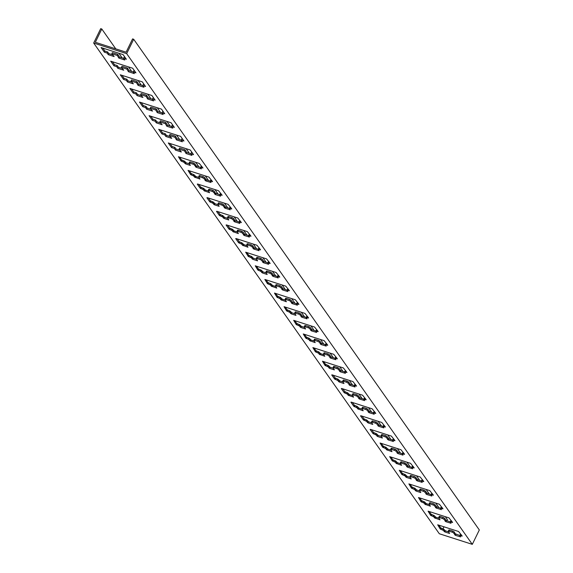 <?xml version="1.0" encoding="UTF-8"?>
<svg xmlns="http://www.w3.org/2000/svg" width="573" height="573" viewBox="0 0 573 573"><rect width="100%" height="100%" fill="white"/><g stroke="black" fill="none" stroke-linecap="round" stroke-linejoin="round"><path stroke-width="0.86" d="M169.443 135.514L169.98 134.404L175.481 136.173L177.014 138.773L181.211 140.127L182.357 141.775L176.477 139.884L174.937 137.284L169.443 135.514L171.75 138.365L165.869 136.474L166.406 135.364L170.346 136.632M175.481 136.173L174.937 137.284M176.477 139.884L177.014 138.773M161.966 133.953L162.503 132.85L165.253 133.731L164.716 134.841L161.966 133.953L158.7 129.319L180.688 136.388L183.954 141.022L181.204 140.141L181.748 139.031L182.787 139.368M165.253 133.731L166.406 135.364M165.869 136.474L164.716 134.841M160.404 129.87L162.503 132.85M126.848 79.21L126.311 80.313L123.56 79.432L124.097 78.322L126.848 79.21L128.001 80.843L131.94 82.111M144.382 84.84L143.343 84.51L142.799 85.613L143.952 87.254L138.072 85.363L136.539 82.756L137.076 81.653L131.575 79.883L131.038 80.994L133.344 83.844L127.464 81.953L126.311 80.313M127.464 81.953L128.001 80.843M157.274 112.623L155.741 110.016L156.279 108.913L150.778 107.144L150.241 108.254L152.547 111.105L146.667 109.214L145.513 107.574L142.763 106.693L139.497 102.058L161.486 109.128L164.752 113.762L162.001 112.874L163.155 114.514L157.274 112.623L157.811 111.513L162.009 112.867L162.546 111.771L163.584 112.107M155.741 110.016L150.241 108.254M136.539 82.756L131.038 80.994M123.56 79.432L120.294 74.798L142.283 81.86L145.549 86.502L142.799 85.613M121.999 75.342L124.097 78.322M142.763 106.693L143.3 105.59L146.051 106.471L145.513 107.574M141.202 102.61L143.3 105.59M138.072 85.363L138.609 84.252L142.806 85.599M137.076 81.653L138.609 84.252M156.279 108.913L157.811 111.513M146.667 109.214L147.204 108.104L151.143 109.371M146.051 106.471L147.204 108.104M118.869 58.102L119.406 56.992L123.603 58.339L124.749 59.986L118.869 58.102L117.336 55.495L117.873 54.392L112.372 52.623L111.835 53.733L114.142 56.577L108.261 54.686L108.798 53.583L112.738 54.85M104.358 52.172L104.895 51.061L107.645 51.95L107.108 53.053L104.358 52.172L101.092 47.538L123.08 54.6L126.347 59.234L123.596 58.353L124.14 57.243L125.179 57.579M102.796 48.082L104.895 51.061M107.645 51.95L108.798 53.583M108.261 54.686L107.108 53.053M117.336 55.495L111.835 53.733M117.873 54.392L119.406 56.992M134.784 71.21L133.738 70.88L133.201 71.983L134.354 73.623L128.467 71.732L129.011 70.622L127.471 68.022L121.977 66.253L121.44 67.363L123.739 70.207L117.859 68.323L118.403 67.213L122.343 68.481M117.25 65.58L116.706 66.683L113.955 65.802L114.5 64.692L117.25 65.58L118.403 67.213M117.859 68.323L116.706 66.683M127.471 68.022L126.934 69.125L121.44 67.363M128.467 71.732L126.934 69.125M129.011 70.622L133.208 71.969M113.955 65.802L110.696 61.168L132.685 68.23L135.951 72.864L133.201 71.983M140.643 94.624L141.18 93.514L146.674 95.283L148.214 97.883L152.411 99.229L153.557 100.884L147.669 98.993L146.136 96.386L140.643 94.624L142.942 97.474L137.062 95.584L135.908 93.943L133.158 93.062L129.899 88.428L151.888 95.498L155.154 100.132L152.404 99.244L152.941 98.141L153.987 98.47M146.674 95.283L146.136 96.386M147.669 98.993L148.214 97.883M112.401 61.712L114.5 64.692M133.158 93.062L133.702 91.952L136.453 92.84L137.599 94.473L141.545 95.741M131.604 88.98L133.702 91.952M166.872 126.253L167.416 125.143L171.614 126.497L172.76 128.144L166.872 126.253L165.339 123.653L165.876 122.543L160.383 120.774L159.838 121.884L162.145 124.735L156.264 122.844L156.801 121.734L160.748 123.002M136.453 92.84L135.908 93.943M137.062 95.584L137.599 94.473M165.339 123.653L159.838 121.884M165.876 122.543L167.416 125.143M150.806 116.24L152.905 119.22L155.655 120.101L156.801 121.734M155.655 120.101L155.111 121.204L152.361 120.323L149.102 115.689L171.091 122.758L174.35 127.392L171.606 126.504L172.144 125.401L173.189 125.738M156.264 122.844L155.111 121.204M192.392 152.998L191.346 152.662L190.809 153.772L191.962 155.405L186.075 153.514L186.619 152.404L185.079 149.804L179.585 148.035L179.041 149.145L181.347 151.995L175.467 150.105L176.004 148.994L179.951 150.262M125 51.828L126.103 52.179L132.578 38.9L133.681 39.251L479.322 529.961L472.302 544.35L439.319 533.75L93.678 43.039L100.698 28.65L101.793 29.001L95.319 42.287L125 51.828M93.678 43.039L126.662 53.64L472.302 544.35M133.681 39.251L126.662 53.64M186.619 152.404L190.816 153.757M170.009 143.501L172.108 146.48L174.858 147.361L176.004 148.994M438.846 525.162L440.752 527.869L443.882 529.294L445.393 530.834L448.788 531.923M448.91 530.312A1.282 0.358 26 0 1 448.831 530.061A1.282 0.358 26 0 1 449.597 530.075L452.734 531.085A1.282 0.358 26 0 1 454.246 532.023L455.284 533.792L459.861 535.483M459.904 535.554L460.348 534.487L461.222 534.659M419.644 497.901L421.549 500.609L424.679 502.034L426.19 503.574L429.585 504.663M429.707 503.044A1.282 0.358 26 0 1 429.628 502.8A1.282 0.358 26 0 1 430.395 502.815L433.532 503.825A1.282 0.358 26 0 1 435.043 504.763L436.841 506.998L440.658 508.222M440.701 508.294L441.146 507.227L442.019 507.399M400.441 470.641L402.346 473.341L405.476 474.773L406.988 476.313L410.383 477.402M410.504 475.783A1.282 0.358 26 0 1 410.426 475.54A1.282 0.358 26 0 1 411.192 475.554L414.329 476.564A1.282 0.358 26 0 1 415.84 477.502L417.638 479.737L421.456 480.962M421.499 481.034L421.943 479.966L422.817 480.138M381.238 443.373L383.144 446.08L386.274 447.513L387.785 449.053L391.18 450.142M391.302 448.523A1.282 0.358 26 0 1 391.223 448.279A1.282 0.358 26 0 1 391.989 448.294L395.126 449.304A1.282 0.358 26 0 1 396.638 450.235L398.436 452.477L402.253 453.701M402.296 453.773L402.74 452.706L403.614 452.871M362.036 416.113L363.941 418.82L367.071 420.253L368.582 421.792L371.977 422.881M372.099 421.262A1.282 0.358 26 0 1 372.02 421.012A1.282 0.358 26 0 1 372.787 421.033L375.924 422.043A1.282 0.358 26 0 1 377.435 422.974L379.233 425.209L383.05 426.441M383.093 426.505L383.538 425.445L384.411 425.61M342.833 388.852L344.738 391.56L347.868 392.985L349.38 394.525L352.775 395.621M352.896 394.002A1.282 0.358 26 0 1 352.818 393.751A1.282 0.358 26 0 1 353.584 393.773L356.728 394.783A1.282 0.358 26 0 1 358.232 395.714L360.03 397.949L363.848 399.18M363.891 399.245L364.335 398.185L365.209 398.35M323.63 361.592L325.536 364.299L328.666 365.724L330.177 367.264L333.572 368.353M333.701 366.741A1.282 0.358 26 0 1 333.615 366.491A1.282 0.358 26 0 1 334.381 366.512L337.526 367.515A1.282 0.358 26 0 1 339.03 368.453L340.828 370.688L344.645 371.913M344.688 371.984L345.132 370.924L346.006 371.089M304.428 334.331L306.333 337.039L309.463 338.464L310.974 340.004L314.369 341.093M314.498 339.481A1.282 0.358 26 0 1 314.412 339.23A1.282 0.358 26 0 1 315.179 339.245L318.323 340.255A1.282 0.358 26 0 1 319.827 341.193L321.625 343.428L325.443 344.652M325.485 344.724L325.93 343.657L326.811 343.829M285.225 307.071L287.13 309.778L290.26 311.203L291.772 312.743L295.167 313.832M295.296 312.213A1.282 0.358 26 0 1 295.21 311.97A1.282 0.358 26 0 1 295.976 311.984L299.12 312.994A1.282 0.358 26 0 1 300.624 313.932L302.422 316.167L306.24 317.392M306.283 317.463L306.727 316.396L307.608 316.568M266.022 279.81L267.928 282.51L271.058 283.943L272.569 285.483L275.964 286.572M276.093 284.953A1.282 0.358 26 0 1 276.007 284.709A1.282 0.358 26 0 1 276.773 284.724L279.918 285.734A1.282 0.358 26 0 1 281.422 286.672L283.22 288.907L287.037 290.131M287.08 290.203L287.524 289.136L288.405 289.308M246.82 252.543L248.725 255.25L251.855 256.683L253.366 258.222L256.761 259.311M256.89 257.692A1.282 0.358 26 0 1 256.804 257.449A1.282 0.358 26 0 1 257.571 257.463L260.715 258.473A1.282 0.358 26 0 1 262.219 259.404L264.017 261.639L267.835 262.871M267.877 262.943L268.322 261.875L269.203 262.04M227.617 225.282L229.522 227.99L232.652 229.422L234.164 230.962L237.559 232.051M237.688 230.432A1.282 0.358 26 0 1 237.602 230.181A1.282 0.358 26 0 1 238.368 230.203L241.512 231.213A1.282 0.358 26 0 1 243.016 232.144L244.814 234.378L248.632 235.61M248.682 235.675L249.119 234.615L250 234.78M208.414 198.022L210.32 200.729L213.45 202.154L214.961 203.694L218.356 204.79M218.485 203.171A1.282 0.358 26 0 1 218.399 202.921A1.282 0.358 26 0 1 219.165 202.942L222.31 203.945A1.282 0.358 26 0 1 223.814 204.883L225.612 207.118L229.429 208.35M229.479 208.414L229.916 207.354L230.797 207.519M189.212 170.761L191.117 173.469L194.247 174.894L195.758 176.434L199.153 177.523M199.282 175.911A1.282 0.358 26 0 1 199.196 175.66A1.282 0.358 26 0 1 199.963 175.682L203.107 176.685A1.282 0.358 26 0 1 204.611 177.623L206.409 179.858L210.227 181.082M210.277 181.154L210.714 180.094L211.595 180.259M179.607 157.131L181.512 159.838L184.649 161.264L186.161 162.804L189.548 163.892M189.677 162.281A1.282 0.358 26 0 1 189.591 162.03A1.282 0.358 26 0 1 190.365 162.044L193.502 163.054A1.282 0.358 26 0 1 195.013 163.993L196.052 165.762L200.629 167.452M200.672 167.524L201.116 166.464L201.99 166.628M198.81 184.391L200.715 187.099L203.852 188.524L205.363 190.064L208.751 191.16M208.88 189.541A1.282 0.358 26 0 1 208.794 189.291A1.282 0.358 26 0 1 209.568 189.312L212.705 190.315A1.282 0.358 26 0 1 214.216 191.253L215.255 193.022L219.831 194.72M219.874 194.784L220.319 193.724L221.192 193.889M218.012 211.652L219.917 214.359L223.055 215.785L224.566 217.325L227.954 218.42M228.083 216.802A1.282 0.358 26 0 1 227.997 216.551A1.282 0.358 26 0 1 228.77 216.573L231.907 217.582A1.282 0.358 26 0 1 233.419 218.514L235.209 220.748L239.034 221.98M239.077 222.045L239.521 220.985L240.395 221.149M237.215 238.912L239.12 241.62L242.257 243.052L243.769 244.592L247.156 245.681M247.285 244.062A1.282 0.358 26 0 1 247.199 243.811A1.282 0.358 26 0 1 247.973 243.833L251.11 244.843A1.282 0.358 26 0 1 252.621 245.774L254.412 248.009L258.237 249.241M258.28 249.312L258.724 248.245L259.598 248.41M256.418 266.173L258.323 268.88L261.46 270.313L262.971 271.853L266.359 272.941M266.488 271.323A1.282 0.358 26 0 1 266.402 271.079A1.282 0.358 26 0 1 267.176 271.093L270.313 272.103A1.282 0.358 26 0 1 271.824 273.042L273.615 275.276L277.439 276.501M277.482 276.573L277.926 275.506L278.8 275.67M275.62 293.44L277.525 296.141L280.663 297.573L282.174 299.113L285.562 300.202M285.691 298.583A1.282 0.358 26 0 1 285.605 298.34A1.282 0.358 26 0 1 286.378 298.354L289.515 299.364A1.282 0.358 26 0 1 291.027 300.302L292.817 302.537L296.642 303.762M296.685 303.833L297.122 302.766L298.003 302.938M294.823 320.701L296.728 323.408L299.865 324.834L301.377 326.374L304.764 327.462M304.893 325.851A1.282 0.358 26 0 1 304.807 325.6A1.282 0.358 26 0 1 305.581 325.614L308.718 326.624A1.282 0.358 26 0 1 310.229 327.563L312.02 329.797L315.845 331.022M315.888 331.094L316.325 330.027L317.206 330.198M314.025 347.961L315.931 350.669L319.068 352.094L320.572 353.634L323.967 354.723M324.096 353.111A1.282 0.358 26 0 1 324.01 352.861A1.282 0.358 26 0 1 324.784 352.875L327.921 353.885A1.282 0.358 26 0 1 329.432 354.823L331.223 357.058L335.047 358.283M335.09 358.354L335.527 357.294L336.408 357.459M333.228 375.222L335.133 377.929L338.271 379.355L339.775 380.895L343.17 381.99M343.299 380.372A1.282 0.358 26 0 1 343.213 380.121A1.282 0.358 26 0 1 343.986 380.143L347.123 381.145A1.282 0.358 26 0 1 348.635 382.084L350.425 384.318L354.25 385.55M354.293 385.615L354.73 384.555L355.611 384.719M352.431 402.482L354.336 405.19L357.473 406.622L358.977 408.155L362.372 409.251M362.501 407.632A1.282 0.358 26 0 1 362.415 407.382A1.282 0.358 26 0 1 363.189 407.403L366.326 408.413A1.282 0.358 26 0 1 367.83 409.344L369.628 411.579L373.453 412.811M373.496 412.875L373.933 411.815L374.814 411.98M371.633 429.743L373.539 432.45L376.676 433.883L378.18 435.423L381.575 436.511M381.704 434.893A1.282 0.358 26 0 1 381.618 434.642A1.282 0.358 26 0 1 382.392 434.663L385.529 435.673A1.282 0.358 26 0 1 387.033 436.605L388.831 438.839L392.655 440.071M392.698 440.143L393.135 439.076L394.016 439.24M390.836 457.003L392.741 459.711L395.879 461.143L397.383 462.683L400.778 463.772M400.907 462.153A1.282 0.358 26 0 1 400.821 461.91A1.282 0.358 26 0 1 401.594 461.924L404.731 462.934A1.282 0.358 26 0 1 406.236 463.872L408.033 466.107L411.858 467.332M411.901 467.403L412.338 466.336L413.219 466.501M410.039 484.271L411.944 486.971L415.081 488.404L416.585 489.944L419.98 491.032M420.109 489.414A1.282 0.358 26 0 1 420.023 489.17A1.282 0.358 26 0 1 420.797 489.184L423.934 490.194A1.282 0.358 26 0 1 425.438 491.133L427.236 493.367L431.061 494.592M431.104 494.664L431.541 493.597L432.422 493.768M429.241 511.531L431.147 514.239L434.284 515.664L435.788 517.204L439.183 518.293M439.312 516.681A1.282 0.358 26 0 1 439.226 516.431A1.282 0.358 26 0 1 440 516.445L443.137 517.455A1.282 0.358 26 0 1 444.641 518.393L446.439 520.628L450.263 521.853M450.306 521.924L450.743 520.857L451.624 521.029M174.858 147.361L174.314 148.471L171.563 147.583L168.304 142.949L190.293 150.019L193.552 154.653L190.809 153.772M171.563 147.583L172.108 146.48M445.314 516.696L447.441 519.711L446.919 520.778M443.975 526.809L443.008 528.8M438.968 507.678L435.716 503.065M429.363 494.048L426.111 489.435M419.765 480.418L416.514 475.805M410.161 466.787L406.909 462.175M400.563 453.157L397.311 448.544M390.958 439.527L387.706 434.914M381.36 425.897L378.108 421.277M371.755 412.266L368.503 407.647M362.157 398.636L358.906 394.016M352.553 385.006L349.301 380.386M342.955 371.368L339.703 366.756M333.35 357.738L330.098 353.126M323.752 344.108L320.5 339.495M314.147 330.478L310.895 325.865M304.55 316.848L301.298 312.235M294.945 303.217L291.693 298.605M285.347 289.587L282.095 284.974M275.742 275.957L272.49 271.344M266.144 262.327L262.892 257.714M256.539 248.696L253.295 244.084M246.942 235.066L243.69 230.446M237.337 221.436L234.092 216.816M227.739 207.806L224.487 203.186M218.134 194.175L214.889 189.556M208.536 180.538L205.284 175.925M198.931 166.908L195.687 162.295M189.334 153.278L186.082 148.665M179.729 139.647L176.484 135.035M170.131 126.017L166.879 121.404M160.526 112.387L157.281 107.774M150.928 98.757L147.676 94.144M141.323 85.126L138.079 80.514M131.726 71.496L128.474 66.883M122.128 57.866L118.876 53.253M115.789 48.87L101.793 29.001M152.361 120.323L152.905 119.22M185.079 149.804L184.542 150.914L179.041 149.145M186.075 153.514L184.542 150.914M175.467 150.105L174.314 148.471M444.849 531.945L443.344 530.405L440.207 528.972L437.686 524.789L458.579 531.5L462.196 536.042L459.804 535.597L460.628 536.901L455.499 535.368L453.701 533.126A1.282 0.358 -154 0 0 452.197 532.195L449.06 531.185A1.282 0.358 -154 0 0 448.287 531.171A1.282 0.358 -154 0 0 448.373 531.415L449.597 533.47L444.849 531.945L445.393 530.834M424.908 504.233L424.142 503.144L421.005 501.712L418.483 497.529L439.376 504.24L442.993 508.781L440.601 508.337L441.425 509.633L436.297 508.101L434.506 505.866A1.282 0.358 -154 0 0 432.995 504.935L429.857 503.925A1.282 0.358 -154 0 0 429.084 503.903A1.282 0.358 -154 0 0 429.17 504.154L430.395 506.203L424.908 504.233L425.445 503.123M406.443 477.416L404.939 475.877L401.802 474.451L399.281 470.268L420.174 476.98L423.791 481.521L421.399 481.076L422.222 482.373L417.094 480.84L415.303 478.605A1.282 0.358 -154 0 0 413.792 477.674L410.655 476.664A1.282 0.358 -154 0 0 409.881 476.643A1.282 0.358 -154 0 0 409.967 476.894L411.192 478.942L406.443 477.416L406.988 476.313M386.503 449.712L385.736 448.616L382.599 447.191L380.078 443.008L400.971 449.719L404.588 454.253L402.196 453.816L403.02 455.112L397.891 453.58L396.101 451.345A1.282 0.358 -154 0 0 394.589 450.407L391.452 449.404A1.282 0.358 -154 0 0 390.679 449.382A1.282 0.358 -154 0 0 390.765 449.633L391.989 451.682L386.503 449.712L387.04 448.602M368.045 422.895L366.534 421.356L363.397 419.93L360.517 415.84L360.875 415.74L381.768 422.459L385.385 426.992L382.993 426.548L383.817 427.852L378.689 426.319L376.898 424.084A1.282 0.358 -154 0 0 375.387 423.146L372.249 422.136A1.282 0.358 -154 0 0 371.476 422.122A1.282 0.358 -154 0 0 371.562 422.373L372.787 424.421L368.045 422.895L368.582 421.792M348.098 395.184L347.331 394.095L344.194 392.67L341.315 388.58L341.673 388.48L362.566 395.198L366.183 399.732L363.798 399.288L364.614 400.591L359.486 399.059L357.695 396.824A1.282 0.358 -154 0 0 356.184 395.886L353.047 394.876A1.282 0.358 -154 0 0 352.273 394.861A1.282 0.358 -154 0 0 352.359 395.105L353.584 397.161L348.098 395.184L348.635 394.081M329.64 368.375L328.128 366.835L324.991 365.402L322.47 361.219L343.363 367.93L346.98 372.471L344.595 372.027L345.412 373.331L340.283 371.798L338.493 369.564A1.282 0.358 -154 0 0 336.981 368.625L333.844 367.615A1.282 0.358 -154 0 0 333.071 367.601A1.282 0.358 -154 0 0 333.157 367.845L334.381 369.9L329.64 368.375L330.177 367.264M309.692 340.663L308.926 339.574L305.789 338.142L303.267 333.959L324.16 340.67L327.777 345.211L325.392 344.767L326.209 346.071L321.081 344.538L319.29 342.296A1.282 0.358 -154 0 0 317.779 341.365L314.641 340.355A1.282 0.358 -154 0 0 313.868 340.341A1.282 0.358 -154 0 0 313.954 340.584L315.179 342.633L309.692 340.663L310.229 339.553M291.234 313.854L289.723 312.314L286.586 310.881L284.065 306.698L304.958 313.41L308.582 317.951L306.19 317.506L307.006 318.803L301.885 317.27L300.087 315.035A1.282 0.358 -154 0 0 298.576 314.104L295.439 313.094A1.282 0.358 -154 0 0 294.665 313.073A1.282 0.358 -154 0 0 294.751 313.324L295.976 315.372L291.234 313.854L291.772 312.743M271.287 286.142L270.52 285.046L267.383 283.621L264.862 279.438L285.755 286.149L289.379 290.69L286.987 290.246L287.804 291.542L282.682 290.01L280.885 287.775A1.282 0.358 -154 0 0 279.373 286.844L276.236 285.834A1.282 0.358 -154 0 0 275.463 285.812A1.282 0.358 -154 0 0 275.549 286.063L276.773 288.112L271.287 286.142L271.824 285.032M252.829 259.325L251.318 257.786L248.188 256.36L245.659 252.177L266.552 258.889L270.177 263.422L267.784 262.986L268.601 264.282L263.48 262.749L261.682 260.514A1.282 0.358 -154 0 0 260.171 259.576L257.033 258.573A1.282 0.358 -154 0 0 256.267 258.552A1.282 0.358 -154 0 0 256.346 258.803L257.571 260.851L252.829 259.325L253.366 258.222M232.882 231.614L232.115 230.525L228.985 229.1L226.099 225.01L226.457 224.91L247.35 231.628L250.974 236.162L248.582 235.718L249.398 237.021L244.277 235.489L242.479 233.254A1.282 0.358 -154 0 0 240.968 232.316L237.831 231.306A1.282 0.358 -154 0 0 237.064 231.291A1.282 0.358 -154 0 0 237.143 231.542L238.368 233.591L232.882 231.614L233.426 230.511M214.424 204.805L212.912 203.265L209.782 201.839L206.896 197.749L207.254 197.649L228.147 204.36L231.771 208.901L229.379 208.457L230.203 209.761L225.074 208.228L223.277 205.994A1.282 0.358 -154 0 0 221.765 205.055L218.628 204.045A1.282 0.358 -154 0 0 217.862 204.031A1.282 0.358 -154 0 0 217.941 204.275L219.165 206.33L214.424 204.805L214.961 203.694M194.476 177.093L193.71 176.004L190.58 174.572L188.051 170.389L208.944 177.1L212.569 181.641L210.176 181.197L211 182.501L205.872 180.968L204.074 178.733A1.282 0.358 -154 0 0 202.563 177.795L199.425 176.785A1.282 0.358 -154 0 0 198.659 176.771A1.282 0.358 -154 0 0 198.738 177.014L199.963 179.07L194.476 177.093L195.021 175.99M185.616 163.914L184.105 162.374L180.975 160.941L178.454 156.758L199.34 163.47L202.964 168.011L200.571 167.567L201.395 168.87L196.267 167.337L194.469 165.103A1.282 0.358 -154 0 0 192.965 164.165L189.828 163.155A1.282 0.358 -154 0 0 189.054 163.14A1.282 0.358 -154 0 0 189.14 163.384L190.358 165.439L185.616 163.914L186.161 162.804M204.081 190.723L203.308 189.634L200.178 188.202L197.298 184.119L197.656 184.019L218.542 190.73L222.166 195.271L219.774 194.827L220.598 196.131L215.469 194.598L213.672 192.363A1.282 0.358 -154 0 0 212.168 191.425L209.03 190.415A1.282 0.358 -154 0 0 208.257 190.401A1.282 0.358 -154 0 0 208.343 190.644L209.56 192.7L204.081 190.723L204.618 189.62M224.022 218.435L222.51 216.895L219.38 215.469L216.501 211.38L216.859 211.279L237.745 217.998L241.369 222.532L238.977 222.088L239.801 223.391L234.672 221.858L232.874 219.624A1.282 0.358 -154 0 0 231.37 218.685L228.233 217.676A1.282 0.358 -154 0 0 227.46 217.661A1.282 0.358 -154 0 0 227.545 217.912L228.763 219.96L224.022 218.435L224.566 217.325M242.486 245.244L241.713 244.155L238.583 242.73L235.704 238.64L236.062 238.54L256.948 245.258L260.572 249.792L258.179 249.355L259.003 250.652L253.875 249.119L252.077 246.884A1.282 0.358 -154 0 0 250.573 245.946L247.429 244.936A1.282 0.358 -154 0 0 246.662 244.922A1.282 0.358 -154 0 0 246.748 245.172L247.966 247.221L242.486 245.244L243.024 244.141M262.427 272.956L260.916 271.416L257.786 269.99L255.264 265.808L276.15 272.519L279.774 277.053L277.382 276.616L278.206 277.912L273.077 276.379L271.28 274.145A1.282 0.358 -154 0 0 269.776 273.206L266.631 272.204A1.282 0.358 -154 0 0 265.865 272.182A1.282 0.358 -154 0 0 265.951 272.433L267.168 274.481L262.427 272.956L262.971 271.853M280.892 299.772L280.118 298.676L276.988 297.251L274.467 293.068L295.353 299.779L298.977 304.32L296.585 303.876L297.408 305.173L292.28 303.64L290.482 301.405A1.282 0.358 -154 0 0 288.978 300.474L285.834 299.464A1.282 0.358 -154 0 0 285.067 299.443A1.282 0.358 -154 0 0 285.153 299.693L286.371 301.742L280.892 299.772L281.429 298.662M300.832 327.484L299.321 325.944L296.191 324.511L293.67 320.328L314.556 327.04L318.18 331.581L315.787 331.137L316.611 332.433L311.483 330.9L309.685 328.666A1.282 0.358 -154 0 0 308.181 327.735L305.037 326.725A1.282 0.358 -154 0 0 304.27 326.703A1.282 0.358 -154 0 0 304.356 326.954L305.574 329.002L300.832 327.484L301.377 326.374M319.297 354.293L318.524 353.204L315.394 351.772L312.872 347.589L333.758 354.3L337.382 358.841L334.99 358.397L335.814 359.701L330.685 358.168L328.888 355.933A1.282 0.358 -154 0 0 327.384 354.995L324.239 353.985A1.282 0.358 -154 0 0 323.473 353.971A1.282 0.358 -154 0 0 323.559 354.214L324.776 356.27L319.297 354.293L319.834 353.183M339.237 382.005L337.726 380.465L334.596 379.032L331.717 374.95L332.075 374.849L352.961 381.561L356.585 386.102L354.193 385.658L355.016 386.961L349.888 385.428L348.09 383.194A1.282 0.358 -154 0 0 346.586 382.255L343.442 381.246A1.282 0.358 -154 0 0 342.675 381.231A1.282 0.358 -154 0 0 342.761 381.475L343.979 383.53L339.237 382.005L339.775 380.895M357.695 408.814L356.929 407.725L353.799 406.3L350.92 402.21L351.278 402.11L372.164 408.828L375.788 413.362L373.395 412.918L374.219 414.222L369.091 412.689L367.293 410.454A1.282 0.358 -154 0 0 365.789 409.516L362.645 408.506A1.282 0.358 -154 0 0 361.878 408.492A1.282 0.358 -154 0 0 361.964 408.742L363.182 410.791L357.695 408.814L358.24 407.711M377.643 436.526L376.132 434.986L373.002 433.56L370.122 429.471L370.48 429.37L391.366 436.089L394.99 440.623L392.598 440.186L393.422 441.482L388.293 439.949L386.496 437.715A1.282 0.358 -154 0 0 384.992 436.776L381.847 435.767A1.282 0.358 -154 0 0 381.081 435.752A1.282 0.358 -154 0 0 381.167 436.003L382.384 438.051L377.643 436.526L378.18 435.423M396.101 463.342L395.334 462.246L392.204 460.821L389.683 456.638L410.569 463.349L414.193 467.89L411.801 467.446L412.624 468.743L407.496 467.21L405.698 464.975A1.282 0.358 -154 0 0 404.194 464.037L401.05 463.034A1.282 0.358 -154 0 0 400.283 463.013A1.282 0.358 -154 0 0 400.369 463.263L401.587 465.312L396.101 463.342L396.645 462.232M416.048 491.047L414.537 489.514L411.407 488.081L408.886 483.899L429.771 490.61L433.396 495.151L431.003 494.707L431.827 496.003L426.699 494.47L424.901 492.236A1.282 0.358 -154 0 0 423.397 491.305L420.253 490.295A1.282 0.358 -154 0 0 419.486 490.273A1.282 0.358 -154 0 0 419.572 490.524L420.79 492.572L416.048 491.047L416.585 489.944M434.506 517.863L433.74 516.774L430.61 515.342L428.088 511.159L448.974 517.87L452.598 522.411L450.206 521.967L451.03 523.264L445.901 521.731L444.104 519.496A1.282 0.358 -154 0 0 442.6 518.565L439.455 517.555A1.282 0.358 -154 0 0 438.689 517.534A1.282 0.358 -154 0 0 438.768 517.784L439.992 519.833L434.506 517.863L435.05 516.753M444.648 530.383L444.111 531.493M449.597 530.075L449.06 531.185M452.734 531.085L452.197 532.195M454.246 532.023L453.701 533.126M455.284 533.792L454.747 534.895M456.044 534.258L455.499 535.368M460.735 534.502L460.191 535.605M462.017 535.776L461.838 536.135M440.752 527.869L440.207 528.972M441.489 528.313L440.952 529.423M443.137 528.843L442.6 529.953M443.882 529.294L443.344 530.405M424.679 502.034L424.142 503.144M423.941 501.583L423.397 502.693M422.287 501.053L421.749 502.163M421.549 500.609L421.005 501.712M442.814 508.516L442.635 508.874M441.532 507.241L440.988 508.344M441.217 509.268L441.045 509.626M436.841 506.998L436.297 508.101M436.082 506.525L435.544 507.635M435.043 504.763L434.506 505.866M433.532 503.825L432.995 504.935M430.395 502.815L429.857 503.925M426.19 503.574L425.646 504.684M406.243 475.862L405.705 476.972M411.192 475.554L410.655 476.664M414.329 476.564L413.792 477.674M415.84 477.502L415.303 478.605M416.886 479.264L416.342 480.375M417.638 479.737L417.094 480.84M422.015 482.008L421.843 482.366M422.33 479.973L421.785 481.084M423.612 481.256L423.433 481.614M402.346 473.341L401.802 474.451M403.084 473.792L402.547 474.902M404.739 474.322L404.194 475.432M405.476 474.773L404.939 475.877M386.274 447.513L385.736 448.616M385.536 447.062L384.992 448.172M383.881 446.532L383.344 447.642M383.144 446.08L382.599 447.191M404.409 453.995L404.23 454.353M403.127 452.713L402.583 453.823M402.812 454.747L402.64 455.105M398.436 452.477L397.891 453.58M397.683 452.004L397.139 453.114M396.638 450.235L396.101 451.345M395.126 449.304L394.589 450.407M391.989 448.294L391.452 449.404M387.785 449.053L387.248 450.156M367.837 421.341L367.3 422.444M372.787 421.033L372.249 422.136M375.924 422.043L375.387 423.146M377.435 422.974L376.898 424.084M378.481 424.743L377.936 425.854M379.233 425.209L378.689 426.319M383.609 427.487L383.437 427.845M383.924 425.453L383.38 426.563M385.206 426.735L385.027 427.093M363.941 418.82L363.397 419.93M364.679 419.271L364.142 420.374M366.333 419.801L365.789 420.904M367.071 420.253L366.534 421.356M347.868 392.985L347.331 394.095M347.131 392.541L346.586 393.644M345.476 392.011L344.939 393.114M344.738 391.56L344.194 392.67M366.004 399.474L365.832 399.832M364.722 398.192L364.177 399.302M364.407 400.226L364.235 400.584M360.03 397.949L359.486 399.059M359.278 397.483L358.734 398.586M358.232 395.714L357.695 396.824M356.728 394.783L356.184 395.886M353.584 393.773L353.047 394.876M349.38 394.525L348.842 395.635M329.432 366.82L328.895 367.923M334.381 366.512L333.844 367.615M337.526 367.515L336.981 368.625M339.03 368.453L338.493 369.564M340.076 370.222L339.531 371.325M340.828 370.688L340.283 371.798M345.519 370.932L344.975 372.035M325.536 364.299L324.991 365.402M326.273 364.75L325.736 365.853M327.928 365.28L327.384 366.383M328.666 365.724L328.128 366.835M309.463 338.464L308.926 339.574M308.725 338.013L308.181 339.123M307.071 337.483L306.534 338.593M306.333 337.039L305.789 338.142M327.598 344.946L327.427 345.304M326.316 343.671L325.772 344.774M326.001 345.698L325.829 346.056M321.625 343.428L321.081 344.538M320.873 342.962L320.328 344.065M319.827 341.193L319.29 342.296M318.323 340.255L317.779 341.365M315.179 339.245L314.641 340.355M310.974 340.004L310.437 341.114M291.027 312.292L290.49 313.402M295.976 311.984L295.439 313.094M299.12 312.994L298.576 314.104M300.624 313.932L300.087 315.035M301.67 315.694L301.126 316.805M302.422 316.167L301.885 317.27M306.799 318.438L306.627 318.796M307.114 316.411L306.569 317.514M308.396 317.686L308.224 318.044M287.13 309.778L286.586 310.881M287.868 310.222L287.331 311.332M289.523 310.752L288.978 311.862M290.26 311.203L289.723 312.314M271.058 283.943L270.52 285.046M270.32 283.492L269.776 284.602M268.665 282.962L268.128 284.072M267.928 282.51L267.383 283.621M289.193 290.425L289.021 290.783M287.911 289.143L287.367 290.253M287.596 291.177L287.424 291.535M283.22 288.907L282.682 290.01M282.468 288.434L281.923 289.544M281.422 286.672L280.885 287.775M279.918 285.734L279.373 286.844M276.773 284.724L276.236 285.834M272.569 285.483L272.032 286.586M252.629 257.771L252.084 258.881M257.571 257.463L257.033 258.573M260.715 258.473L260.171 259.576M262.219 259.404L261.682 260.514M263.265 261.173L262.721 262.284M264.017 261.639L263.48 262.749M268.393 263.917L268.221 264.275M268.708 261.882L268.164 262.993M269.99 263.165L269.819 263.523M248.725 255.25L248.188 256.36M249.463 255.701L248.926 256.811M251.117 256.231L250.573 257.341M251.855 256.683L251.318 257.786M232.652 229.422L232.115 230.525M231.915 228.971L231.37 230.074M230.26 228.441L229.723 229.544M229.522 227.99L228.985 229.1M250.788 235.904L250.616 236.262M249.506 234.622L248.961 235.732M249.191 236.656L249.019 237.014M244.814 234.378L244.277 235.489M244.062 233.913L243.518 235.023M243.016 232.144L242.479 233.254M241.512 231.213L240.968 232.316M238.368 230.203L237.831 231.306M234.164 230.962L233.626 232.065M214.223 203.25L213.679 204.353M219.165 202.942L218.628 204.045M222.31 203.945L221.765 205.055M223.814 204.883L223.277 205.994M224.86 206.652L224.315 207.755M225.612 207.118L225.074 208.228M229.988 209.396L229.816 209.754M230.303 207.362L229.759 208.472M231.585 208.644L231.413 209.002M210.32 200.729L209.782 201.839M211.065 201.18L210.52 202.283M212.712 201.71L212.168 202.813M213.45 202.154L212.912 203.265M194.247 174.894L193.71 176.004M193.509 174.45L192.965 175.553M191.862 173.92L191.318 175.023M191.117 173.469L190.58 174.572M211.1 180.101L210.556 181.204M206.409 179.858L205.872 180.968M205.657 179.392L205.113 180.495M204.611 177.623L204.074 178.733M203.107 176.685L202.563 177.795M199.963 175.682L199.425 176.785M195.758 176.434L195.221 177.544M185.416 162.352L184.878 163.463M190.365 162.044L189.828 163.155M193.502 163.054L192.965 164.165M195.013 163.993L194.469 165.103M196.052 165.762L195.515 166.865M196.811 166.227L196.267 167.337M201.495 166.471L200.958 167.574M181.512 159.838L180.975 160.941M182.257 160.282L181.72 161.393M183.904 160.812L183.367 161.923M184.649 161.264L184.105 162.374M203.852 188.524L203.308 189.634M203.107 188.08L202.57 189.183M201.46 187.55L200.922 188.653M200.715 187.099L200.178 188.202M220.698 193.731L220.161 194.834M220.39 195.765L220.211 196.124M216.014 193.488L215.469 194.598M215.255 193.022L214.717 194.125M214.216 191.253L213.672 192.363M212.705 190.315L212.168 191.425M209.568 189.312L209.03 190.415M205.363 190.064L204.819 191.174M223.821 216.881L223.284 217.984M228.77 216.573L228.233 217.676M231.907 217.582L231.37 218.685M233.419 218.514L232.874 219.624M234.457 220.283L233.92 221.393M235.209 220.748L234.672 221.858M239.593 223.026L239.414 223.384M239.901 220.992L239.364 222.102M241.183 222.274L241.011 222.632M219.917 214.359L219.38 215.469M220.662 214.811L220.125 215.914M222.31 215.341L221.772 216.444M223.055 215.785L222.51 216.895M242.257 243.052L241.713 244.155M241.512 242.601L240.975 243.704M239.865 242.071L239.328 243.174M239.12 241.62L238.583 242.73M260.386 249.534L260.214 249.892M259.103 248.252L258.566 249.362M258.795 250.286L258.616 250.645M254.412 248.009L253.875 249.119M253.66 247.543L253.123 248.653M252.621 245.774L252.077 246.884M251.11 244.843L250.573 245.946M247.973 243.833L247.429 244.936M243.769 244.592L243.224 245.695M262.226 271.401L261.689 272.512M267.176 271.093L266.631 272.204M270.313 272.103L269.776 273.206M271.824 273.042L271.28 274.145M272.863 274.804L272.325 275.914M273.615 275.276L273.077 276.379M277.998 277.547L277.819 277.905M278.306 275.513L277.769 276.623M279.588 276.795L279.416 277.153M258.323 268.88L257.786 269.99M259.068 269.331L258.53 270.442M260.715 269.862L260.178 270.972M261.46 270.313L260.916 271.416M280.663 297.573L280.118 298.676M279.918 297.122L279.38 298.232M278.27 296.592L277.733 297.702M277.525 296.141L276.988 297.251M298.791 304.055L298.619 304.413M297.509 302.773L296.972 303.883M297.194 304.807L297.022 305.165M292.817 302.537L292.28 303.64M292.065 302.064L291.528 303.174M291.027 300.302L290.482 301.405M289.515 299.364L288.978 300.474M286.378 298.354L285.834 299.464M282.174 299.113L281.63 300.216M300.632 325.922L300.094 327.033M305.581 325.614L305.037 326.725M308.718 326.624L308.181 327.735M310.229 327.563L309.685 328.666M311.268 329.332L310.731 330.435M312.02 329.797L311.483 330.9M316.396 332.068L316.224 332.426M316.711 330.041L316.174 331.144M317.994 331.316L317.822 331.674M296.728 323.408L296.191 324.511M297.473 323.852L296.936 324.963M299.12 324.382L298.583 325.493M299.865 324.834L299.321 325.944M319.068 352.094L318.524 353.204M318.323 351.643L317.786 352.753M316.676 351.113L316.131 352.223M315.931 350.669L315.394 351.772M335.914 357.301L335.377 358.404M331.223 357.058L330.685 358.168M330.471 356.592L329.933 357.695M329.432 354.823L328.888 355.933M327.921 353.885L327.384 354.995M324.784 352.875L324.239 353.985M320.572 353.634L320.035 354.744M339.037 380.451L338.5 381.554M343.986 380.143L343.442 381.246M347.123 381.145L346.586 382.255M348.635 382.084L348.09 383.194M349.673 383.853L349.136 384.956M350.425 384.318L349.888 385.428M354.802 386.596L354.63 386.954M355.117 384.562L354.58 385.665M335.133 377.929L334.596 379.032M335.878 378.381L335.334 379.484M337.526 378.911L336.988 380.014M338.271 379.355L337.726 380.465M357.473 406.622L356.929 407.725M356.728 406.171L356.191 407.274M355.081 405.641L354.537 406.744M354.336 405.19L353.799 406.3M375.601 413.104L375.43 413.462M374.319 411.822L373.782 412.932M374.004 413.856L373.832 414.215M369.628 411.579L369.091 412.689M368.876 411.113L368.339 412.223M367.83 409.344L367.293 410.454M366.326 408.413L365.789 409.516M363.189 407.403L362.645 408.506M358.977 408.155L358.44 409.265M377.442 434.971L376.898 436.074M382.392 434.663L381.847 435.767M385.529 435.673L384.992 436.776M387.033 436.605L386.496 437.715M388.079 438.374L387.541 439.484M388.831 438.839L388.293 439.949M393.207 441.117L393.035 441.475M393.522 439.083L392.985 440.193M394.804 440.365L394.632 440.723M373.539 432.45L373.002 433.56M374.284 432.901L373.739 434.012M375.931 433.432L375.394 434.542M376.676 433.883L376.132 434.986M395.879 461.143L395.334 462.246M395.134 460.692L394.596 461.802M393.486 460.162L392.942 461.272M392.741 459.711L392.204 460.821M414.007 467.625L413.835 467.983M412.725 466.343L412.188 467.453M412.41 468.377L412.238 468.735M408.033 466.107L407.496 467.21M407.281 465.634L406.744 466.744M406.236 463.872L405.698 464.975M404.731 462.934L404.194 464.037M401.594 461.924L401.05 463.034M397.383 462.683L396.845 463.786M415.848 489.492L415.303 490.603M420.797 489.184L420.253 490.295M423.934 490.194L423.397 491.305M425.438 491.133L424.901 492.236M426.484 492.895L425.947 494.005M427.236 493.367L426.699 494.47M431.612 495.638L431.44 495.996M431.927 493.604L431.39 494.714M433.209 494.886L433.038 495.244M411.944 486.971L411.407 488.081M412.689 487.422L412.145 488.533M414.336 487.952L413.799 489.063M415.081 488.404L414.537 489.514M434.284 515.664L433.74 516.774M433.539 515.213L433.002 516.323M431.892 514.683L431.347 515.793M431.147 514.239L430.61 515.342M452.412 522.146L452.24 522.504M451.13 520.871L450.593 521.974M450.815 522.898L450.643 523.256M446.439 520.628L445.901 521.731M445.687 520.162L445.149 521.265M444.641 518.393L444.104 519.496M443.137 517.455L442.6 518.565M440 516.445L439.455 517.555M435.788 517.204L435.251 518.314M448.831 530.061L448.287 531.171M460.348 534.487L459.804 535.597M441.146 507.227L440.601 508.337M429.628 502.8L429.084 503.903M410.426 475.54L409.881 476.643M421.943 479.966L421.399 481.076M402.74 452.706L402.196 453.816M391.223 448.279L390.679 449.382M372.02 421.012L371.476 422.122M383.538 425.445L382.993 426.548M364.335 398.185L363.798 399.288M352.818 393.751L352.273 394.861M333.615 366.491L333.071 367.601M345.132 370.924L344.595 372.027M325.93 343.657L325.392 344.767M314.412 339.23L313.868 340.341M295.21 311.97L294.665 313.073M306.727 316.396L306.19 317.506M287.524 289.136L286.987 290.246M276.007 284.709L275.463 285.812M256.804 257.449L256.267 258.552M268.322 261.875L267.784 262.986M249.119 234.615L248.582 235.718M237.602 230.181L237.064 231.291M218.399 202.921L217.862 204.031M229.916 207.354L229.379 208.457M210.714 180.094L210.176 181.197M199.196 175.66L198.659 176.771M189.591 162.03L189.054 163.14M201.116 166.464L200.571 167.567M220.319 193.724L219.774 194.827M208.794 189.291L208.257 190.401M227.997 216.551L227.46 217.661M239.521 220.985L238.977 222.088M258.724 248.245L258.179 249.355M247.199 243.811L246.662 244.922M266.402 271.079L265.865 272.182M277.926 275.506L277.382 276.616M297.122 302.766L296.585 303.876M285.605 298.34L285.067 299.443M304.807 325.6L304.27 326.703M316.325 330.027L315.787 331.137M335.527 357.294L334.99 358.397M324.01 352.861L323.473 353.971M343.213 380.121L342.675 381.231M354.73 384.555L354.193 385.658M373.933 411.815L373.395 412.918M362.415 407.382L361.878 408.492M381.618 434.642L381.081 435.752M393.135 439.076L392.598 440.186M412.338 466.336L411.801 467.446M400.821 461.91L400.283 463.013M420.023 489.17L419.486 490.273M431.541 493.597L431.003 494.707M450.743 520.857L450.206 521.967M439.226 516.431L438.689 517.534"/></g></svg>
